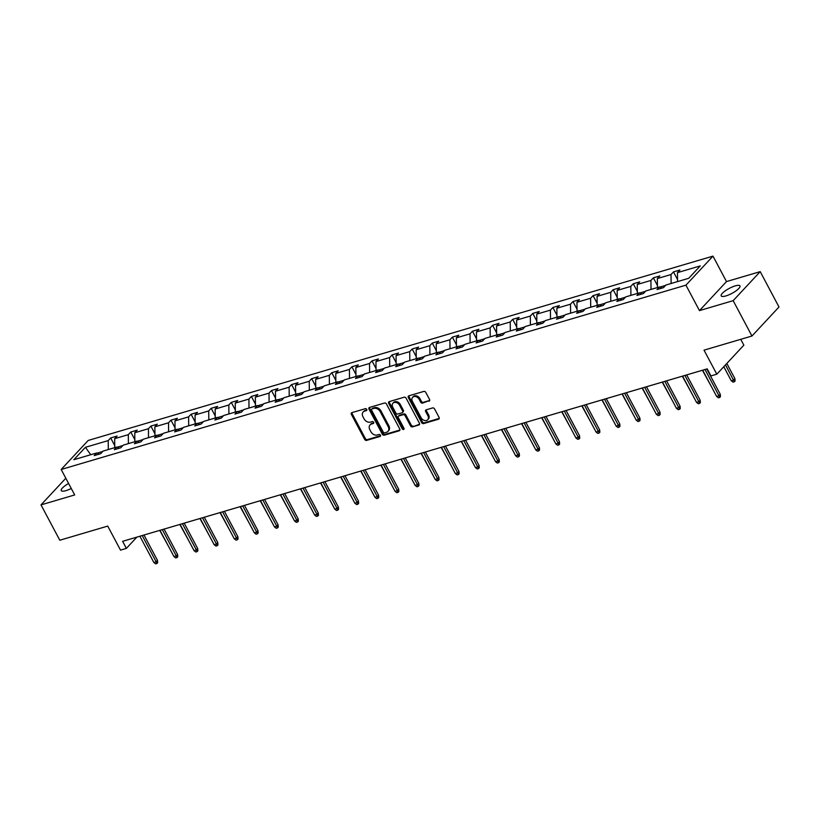 <?xml version="1.0" encoding="UTF-8"?>
<svg xmlns="http://www.w3.org/2000/svg" width="820" height="820" viewBox="0 0 820 820"><rect width="100%" height="100%" fill="white"/><g stroke="black" fill="none" stroke-linecap="round" stroke-linejoin="round"><path stroke-width="1.23" d="M366.745 409.375A1.138 0.871 -137 0 0 365.341 408.667L351.903 412.634A1.63 1.25 -137 0 0 351.38 414.397L364.664 439.376A1.63 1.25 -137 0 0 366.663 440.391L380.101 436.424A1.138 0.871 -137 0 0 379.065 434.487L377.333 435A5.217 3.987 -137 0 1 370.927 431.75L369.82 429.67A5.217 3.987 -137 0 1 370.045 424.924A5.217 3.987 -137 0 1 371.501 424.032L373.243 423.52A1.138 0.871 -137 0 0 372.208 421.582L370.466 422.095A5.217 3.987 -137 0 1 364.059 418.846L362.952 416.765A5.217 3.987 -137 0 1 363.178 412.009A5.217 3.987 -137 0 1 364.633 411.127L366.376 410.615A1.138 0.871 -137 0 0 366.745 409.375M735.253 285.883A10.629 2.829 -28 0 0 725.239 290.864A10.629 2.829 -28 0 0 721.19 295.897A10.629 2.829 -28 0 0 725.895 295.928A10.629 2.829 -28 0 0 735.909 290.936A10.629 2.829 -28 0 0 739.968 285.913A10.629 2.829 -28 0 0 735.253 285.883M68.613 483.492A10.629 2.829 -28 0 0 61.244 490.606A10.629 2.829 -28 0 0 65.948 490.637A10.629 2.829 -28 0 0 71.258 488.474M65.815 478.244L41 504.884L59.798 540.236L107.727 526.091L120.509 550.128L126.372 548.395L136.878 537.12M760.201 271.635L726.51 281.578L699.47 310.606L733.162 300.663L760.201 271.635L779 306.987L751.96 336.015L704.021 350.16L716.813 374.197L743.853 345.169L740.747 339.326M733.162 300.663L751.96 336.015M429.003 401.205A1.63 1.25 -137 0 0 429.536 399.442L425.805 392.431A1.63 1.25 -137 0 0 423.807 391.417L408.883 395.824A1.63 1.25 -137 0 0 408.35 397.587L421.634 422.566A1.63 1.25 -137 0 0 423.643 423.581L438.567 419.184A1.63 1.25 -137 0 0 439.089 417.421L434.59 408.954A1.63 1.25 -137 0 0 432.591 407.94L426.195 409.826A1.63 1.25 -137 0 0 425.672 411.589L427.907 415.781A4.366 3.331 -137 0 1 427.712 419.758A4.366 3.331 -137 0 1 421.142 417.78L412.398 401.328A4.366 3.331 -137 0 1 412.583 397.362A4.366 3.331 -137 0 1 419.163 399.33L420.619 402.077A1.63 1.25 -137 0 0 422.618 403.091L429.7 400.457M716.813 374.197L710.95 375.929L707.188 368.856L122.61 541.333L126.372 548.395M699.47 310.606L685.93 285.155L61.162 469.481L88.201 440.453L712.98 256.127L685.93 285.155M41 504.884L74.692 494.942L61.162 469.481M386.476 404.045A1.63 1.25 -137 0 0 384.467 403.03L369.543 407.427A1.63 1.25 -137 0 0 369.02 409.19L382.304 434.169A1.63 1.25 -137 0 0 384.303 435.184L399.227 430.787A1.63 1.25 -137 0 0 399.76 429.024L386.476 404.045M389.213 401.626L404.137 397.218A1.63 1.25 -137 0 1 406.136 398.233L419.42 423.222A1.63 1.25 -137 0 1 418.897 424.985L412.511 426.871A1.63 1.25 -137 0 1 410.512 425.857L405.121 415.719A1.63 1.25 -137 0 0 403.122 414.705L398.879 415.955A1.63 1.25 -137 0 0 398.356 417.718L403.963 428.265A1.138 0.871 -137 0 1 402.189 428.788L388.69 403.389A1.63 1.25 -137 0 1 389.213 401.626M688.718 278.298L665.912 285.032L663.462 287.656L657.025 289.552L659.475 286.928L645.811 290.957L643.362 293.591L636.925 295.487L639.374 292.863L625.711 296.891L623.261 299.515L616.824 301.422L619.274 298.787L605.611 302.816L603.161 305.45L596.724 307.346L599.174 304.722L585.511 308.75L583.061 311.374L576.624 313.281L579.074 310.647L565.41 314.675L562.961 317.309L556.524 319.205L558.973 316.582L545.31 320.61L542.871 323.234L536.423 325.14L538.873 322.506L525.21 326.544L522.77 329.168L516.323 331.065L518.773 328.441L505.11 332.469L502.67 335.103L496.223 336.999L498.673 334.375L485.009 338.404L482.57 341.028L476.123 342.934L478.572 340.3L464.919 344.328L462.47 346.962L456.022 348.859L458.472 346.235L444.819 350.263L442.369 352.887L435.922 354.793L438.372 352.159L424.719 356.187L422.269 358.822L415.822 360.718L418.272 358.094L404.619 362.122L402.169 364.746L395.722 366.653L398.171 364.018L384.518 368.057L382.069 370.681L375.621 372.577L378.071 369.953L364.418 373.981L361.968 376.606L355.521 378.512L357.971 375.888L344.318 379.916L341.868 382.54L335.421 384.447L337.871 381.812L324.218 385.841L321.768 388.475L315.321 390.371L317.77 387.747L304.117 391.776L301.668 394.399L295.22 396.306L297.67 393.672L284.017 397.7L281.567 400.334L275.12 402.231L277.57 399.606L263.917 403.635L261.467 406.259L255.02 408.165L257.47 405.531L243.817 409.559L241.367 412.193L234.92 414.09L237.369 411.466L223.716 415.494L221.267 418.118L214.82 420.024L217.269 417.39L203.616 421.429L201.166 424.053L194.719 425.949L197.169 423.325L183.516 427.353L181.066 429.987L174.629 431.884L177.069 429.26L163.416 433.288L160.966 435.912L154.529 437.818L156.968 435.184L143.315 439.212L140.866 441.847L134.429 443.743L136.868 441.119L123.215 445.147L120.765 447.771L114.328 449.678L116.768 447.043L103.115 451.072L100.665 453.706L94.228 455.602L96.678 452.978L73.872 459.702L85.413 447.31L108.219 440.586L110.669 437.952L117.117 436.055L114.667 438.679L128.32 434.651L130.769 432.027L137.217 430.121L134.767 432.755L148.42 428.716L150.87 426.092L157.307 424.196L154.867 426.82L168.52 422.792L170.97 420.158L177.407 418.261L174.967 420.885L188.62 416.857L191.07 414.233L197.507 412.327L195.068 414.961L208.721 410.933L211.171 408.298L217.607 406.402L215.168 409.026L228.821 404.998L231.271 402.374L237.708 400.467L235.268 403.102L248.921 399.073L251.371 396.439L257.808 394.543L255.358 397.167L269.021 393.139L271.471 390.515L277.908 388.608L275.458 391.242L289.122 387.204L291.571 384.58L298.008 382.684L295.559 385.308L309.222 381.279L311.672 378.645L318.109 376.749L315.659 379.373L329.322 375.345L331.772 372.721L338.209 370.814L335.759 373.448L349.422 369.42L351.872 366.786L358.309 364.89L355.859 367.514L369.523 363.485L371.972 360.861L378.409 358.955L375.96 361.589L389.623 357.561L392.073 354.927L398.51 353.03L396.06 355.654L409.723 351.626L412.173 349.002L418.61 347.096L416.16 349.73L429.823 345.691L432.273 343.067L438.71 341.171L436.26 343.795L449.924 339.767L452.373 337.133L458.81 335.236L456.361 337.861L470.024 333.832L472.474 331.208L478.911 329.302L476.461 331.936L490.124 327.908L492.564 325.273L499.011 323.377L496.561 326.001L510.224 321.973L512.664 319.349L519.111 317.442L516.661 320.077L530.325 316.048L532.764 313.414L539.211 311.518L536.762 314.142L550.425 310.114L552.864 307.49L559.312 305.583L556.862 308.217L570.515 304.189L572.965 301.555L579.412 299.659L576.962 302.283L590.615 298.255L593.065 295.63L599.512 293.724L597.062 296.358L610.716 292.32L613.165 289.696L619.612 287.799L617.163 290.423L630.816 286.395L633.265 283.761L639.713 281.865L637.263 284.489L650.916 280.46L653.366 277.837L659.813 275.93L657.363 278.564L671.016 274.536L673.466 271.902L679.913 270.005L677.463 272.63L700.27 265.906L688.718 278.298M665.563 285.401L659.854 287.092M671.108 283.494L671.016 274.536M657.445 287.523L657.363 278.564M662.119 288.056L659.475 286.928M645.463 291.336L639.754 293.017M651.008 289.429L650.916 280.46M637.345 293.457L637.263 284.489M642.019 293.98L639.374 292.863M625.363 297.26L619.653 298.952M630.908 295.354L630.816 286.395M617.245 299.382L617.163 290.423M621.919 299.915L619.274 298.787M605.262 303.195L599.553 304.876M610.808 301.288L610.716 292.32M597.144 305.317L597.062 296.358M601.818 305.839L599.174 304.722M585.162 309.119L579.453 310.811M590.707 307.213L590.615 298.255M577.044 311.252L576.962 302.283M581.718 311.774L579.074 310.647M565.062 315.054L559.353 316.735M570.607 313.148L570.515 304.189M556.944 317.176L556.862 308.217M561.618 317.709L558.973 316.582M544.962 320.989L539.252 322.67M550.507 319.082L550.425 310.114M536.844 323.111L536.762 314.142M541.518 323.633L538.873 322.506M524.861 326.913L519.152 328.605M530.407 325.007L530.325 316.048M516.743 329.035L516.661 320.077M521.417 329.568L518.773 328.441M504.761 332.848L499.052 334.529M510.306 330.942L510.224 321.973M496.643 334.97L496.561 326.001M501.317 335.493L498.673 334.375M484.661 338.773L478.952 340.464M490.206 336.866L490.124 327.908M476.553 340.894L476.461 331.936M481.217 341.428L478.572 340.3M464.561 344.707L458.851 346.388M470.106 342.801L470.024 333.832M456.453 346.829L456.361 337.861M461.117 347.352L458.472 346.235M444.46 350.632L438.751 352.323M450.006 348.726L449.924 339.767M436.353 352.764L436.26 343.795M441.016 353.287L438.372 352.159M424.37 356.567L418.651 358.248M429.905 354.66L429.823 345.691M416.252 358.688L416.16 349.73M420.916 359.221L418.272 358.094M404.27 362.491L398.551 364.183M409.805 360.595L409.723 351.626M396.152 364.623L396.06 355.654M400.816 365.146L398.171 364.018M384.17 368.426L378.45 370.117M389.705 366.519L389.623 357.561M376.052 370.548L375.96 361.589M380.716 371.081L378.071 369.953M364.07 374.361L358.35 376.042M369.605 372.454L369.523 363.485M355.952 376.482L355.859 367.514M360.626 377.005L357.971 375.888M343.969 380.285L338.25 381.976M349.505 378.379L349.422 369.42M335.851 382.407L335.759 373.448M340.526 382.94L337.871 381.812M323.869 386.22L318.15 387.901M329.404 384.313L329.322 375.345M315.751 388.342L315.659 379.373M320.425 388.864L317.77 387.747M303.769 392.144L298.049 393.836M309.304 390.238L309.222 381.279M295.651 394.266L295.559 385.308M300.325 394.799L297.67 393.672M283.669 398.079L277.949 399.76M289.204 396.173L289.122 387.204M275.551 400.201L275.458 391.242M280.225 400.724L277.57 399.606M263.568 404.004L257.849 405.695M269.103 402.097L269.021 393.139M255.45 406.136L255.358 397.167M260.124 406.658L257.47 405.531M243.468 409.938L237.749 411.63M249.003 408.032L248.921 399.073M235.35 412.06L235.268 403.102M240.024 412.593L237.369 411.466M223.368 415.873L217.648 417.554M228.903 413.967L228.821 404.998M215.25 417.995L215.168 409.026M219.924 418.518L217.269 417.39M203.268 421.798L197.548 423.489M208.803 419.891L208.721 410.933M195.15 423.919L195.068 414.961M199.824 424.452L197.169 423.325M183.167 427.732L177.448 429.413M188.702 425.826L188.62 416.857M175.049 429.854L174.967 420.885M179.724 430.377L177.069 429.26M163.067 433.657L157.348 435.348M168.602 431.75L168.52 422.792M154.949 435.779L154.867 426.82M159.623 436.312L156.968 435.184M142.967 439.592L137.248 441.273M148.502 437.685L148.42 428.716M134.849 441.713L134.767 432.755M139.523 442.236L136.868 441.119M122.867 445.516L117.147 447.207M128.402 443.61L128.32 434.651M114.749 447.648L114.667 438.679M119.423 448.171L116.768 447.043M102.766 451.451L97.047 453.142M108.312 449.544L108.219 440.586M85.413 447.31L90.754 454.721M726.51 281.578L712.98 256.127M99.322 454.106L96.678 452.978M677.545 281.598L677.463 272.63M114.728 445.588L110.669 437.952M134.828 439.653L130.769 432.027M154.929 433.729L150.87 426.092M175.029 427.794L170.97 420.158M195.129 421.869L191.07 414.233M215.229 415.935L211.171 408.298M235.33 410.01L231.271 402.374M255.43 404.075L251.371 396.439M275.53 398.151L271.471 390.515M295.63 392.216L291.571 384.58M315.731 386.281L311.672 378.645M335.831 380.357L331.772 372.721M355.931 374.422L351.872 366.786M376.031 368.498L371.972 360.861M396.132 362.563L392.073 354.927M416.232 356.638L412.173 349.002M436.332 350.704L432.273 343.067M456.432 344.769L452.373 337.133M476.533 338.844L472.474 331.208M496.633 332.91L492.564 325.273M516.733 326.985L512.664 319.349M536.833 321.05L532.764 313.414M556.923 315.126L552.864 307.49M577.024 309.191L572.965 301.555M597.124 303.256L593.065 295.63M617.224 297.332L613.165 289.696M637.324 291.397L633.265 283.761M657.425 285.473L653.366 277.837M677.525 279.538L673.466 271.902M366.888 409.897L365.371 410.338A5.217 3.987 -137 0 0 363.916 411.23L363.178 412.009M370.045 424.924L370.773 424.135A5.217 3.987 -137 0 1 372.229 423.253L373.746 422.802M351.934 412.624A1.63 1.25 -137 0 0 352.108 413.608L365.392 438.597A1.63 1.25 -137 0 0 367.401 439.612L380.613 435.707M369.574 407.417A1.63 1.25 -137 0 0 369.748 408.401L383.032 433.39A1.63 1.25 -137 0 0 385.041 434.405L399.934 430.008M371.972 408.965A1.138 0.871 -137 0 0 371.603 410.195L383.268 432.13A1.138 0.871 -137 0 0 384.662 432.837L386.497 432.294A5.217 3.987 -137 0 0 387.952 431.412A5.217 3.987 -137 0 0 388.188 426.656L380.213 411.671A5.217 3.987 -137 0 0 373.807 408.421L371.972 408.965L372.7 408.175A1.138 0.871 -137 0 0 372.218 408.698M387.952 431.412L388.69 430.623A5.217 3.987 -137 0 0 388.916 425.877L388.188 426.656M372.7 408.175L374.535 407.632A5.217 3.987 -137 0 1 380.941 410.881L388.916 425.877M419.604 424.207L412.511 426.871M398.428 416.232L399.155 415.443A1.63 1.25 -137 0 1 399.617 415.166L403.85 413.926A1.63 1.25 -137 0 1 405.849 414.94L411.24 425.067A1.63 1.25 -137 0 0 413.239 426.082M389.244 401.615A1.63 1.25 -137 0 0 389.418 402.599L402.928 427.999A1.138 0.871 -137 0 0 404.106 428.747M399.535 405.203A4.366 3.331 -137 0 0 392.954 403.235A4.366 3.331 -137 0 0 392.759 407.202L395.845 412.993A1.63 1.25 -137 0 0 397.843 414.008L402.087 412.757A1.63 1.25 -137 0 0 402.61 411.005L399.535 405.203L400.262 404.424A4.366 3.331 -137 0 0 393.682 402.446L392.954 403.235M402.538 412.491L403.266 411.702A1.63 1.25 -137 0 0 403.337 410.215L402.61 411.005M400.262 404.424L403.337 410.215M412.583 397.362L413.321 396.572A4.366 3.331 -137 0 1 419.891 398.551L421.347 401.287A1.63 1.25 -137 0 0 423.356 402.302L429.711 400.426M427.712 419.758L428.44 418.969A4.366 3.331 -137 0 0 428.634 415.002L427.907 415.781M426.226 409.815A1.63 1.25 -137 0 0 426.4 410.799L428.634 415.002M408.903 395.814A1.63 1.25 -137 0 0 409.088 396.798L422.372 421.787A1.63 1.25 -137 0 0 424.37 422.802L439.264 418.405M168.961 547.196L159.726 530.376M142.198 535.552L156.169 561.823L157.481 560.409L157.655 562.715L156.927 563.494L156.169 561.823L153.852 562.499L139.882 536.239M157.481 560.409L143.992 535.019M156.927 563.494L155.636 563.873L153.852 562.499M189.061 541.261L179.826 524.452M209.161 535.337L199.926 518.517M162.298 529.617L176.269 555.888L177.581 554.474L177.755 556.78L177.028 557.569L176.269 555.888L173.953 556.575L159.982 530.304M177.581 554.474L164.092 529.095M177.028 557.569L175.736 557.948L173.953 556.575M182.399 523.693L196.369 549.964L197.681 548.549L197.856 550.855L197.128 551.634L196.369 549.964L194.053 550.64L180.082 524.369M197.681 548.549L184.192 523.16M197.128 551.634L195.836 552.014L194.053 550.64M229.262 529.402L220.026 512.592M202.499 517.758L216.47 544.029L217.782 542.614L217.956 544.921L217.228 545.71L216.47 544.029L214.153 544.716L200.183 518.445M217.782 542.614L204.293 517.236M217.228 545.71L215.937 546.089L214.153 544.716M249.362 523.467L240.127 506.657M222.599 511.834L236.57 538.094L237.882 536.69L238.056 538.986L237.328 539.775L236.57 538.094L234.253 538.781L220.283 512.51M237.882 536.69L224.393 511.301M237.328 539.775L236.037 540.154L234.253 538.781M269.462 517.543L260.227 500.723M242.699 505.899L256.67 532.17L257.982 530.755L258.156 533.061L257.429 533.841L256.67 532.17L254.354 532.856L240.383 506.586M257.982 530.755L244.483 505.376M257.429 533.841L256.137 534.22L254.354 532.856M289.562 511.608L280.327 494.798M262.8 499.964L276.77 526.235L278.082 524.831L278.257 527.127L277.519 527.916L276.77 526.235L274.454 526.922L260.483 500.651M278.082 524.831L264.583 499.441M277.519 527.916L276.237 528.295L274.454 526.922M309.663 505.684L300.428 488.863M282.9 494.04L296.871 520.31L298.183 518.896L298.357 521.202L297.619 521.981L296.871 520.31L294.554 520.987L280.583 494.726M298.183 518.896L284.683 493.507M297.619 521.981L296.338 522.361L294.554 520.987M329.763 499.749L320.528 482.939M303 488.105L316.971 514.376L318.283 512.961L318.457 515.267L317.719 516.057L316.971 514.376L314.654 515.062L300.684 488.792M318.283 512.961L304.784 487.582M317.719 516.057L316.438 516.436L314.654 515.062M349.863 493.824L340.628 477.004M369.963 487.89L360.728 471.08M390.064 481.955L380.828 465.145M410.164 476.03L400.929 459.21M430.264 470.096L421.029 453.286M450.364 464.171L441.129 447.351M470.465 458.236L461.229 441.426M490.565 452.312L481.33 435.492M510.665 446.377L501.43 429.567M530.765 440.442L521.53 423.632M323.101 482.18L337.071 508.451L338.383 507.037L338.558 509.343L337.819 510.122L337.071 508.451L334.755 509.128L320.784 482.857M338.383 507.037L324.884 481.647M337.819 510.122L336.538 510.501L334.755 509.128M343.201 476.246L357.171 502.516L358.483 501.102L358.658 503.408L357.92 504.197L357.171 502.516L354.845 503.203L340.884 476.932M358.483 501.102L344.984 475.723M357.92 504.197L356.638 504.577L354.845 503.203M363.301 470.321L377.272 496.582L378.584 495.177L378.758 497.473L378.02 498.263L377.272 496.582L374.945 497.268L360.984 470.998M378.584 495.177L365.084 469.788M378.02 498.263L376.739 498.642L374.945 497.268M383.401 464.386L397.372 490.657L398.684 489.243L398.858 491.549L398.12 492.328L397.372 490.657L395.045 491.344L381.085 465.073M398.684 489.243L385.185 463.864M398.12 492.328L396.839 492.717L395.045 491.344M403.501 458.452L417.472 484.722L418.784 483.318L418.958 485.614L418.22 486.403L417.472 484.722L415.145 485.409L401.185 459.138M418.784 483.318L405.285 457.929M418.22 486.403L416.939 486.783L415.145 485.409M423.602 452.527L437.572 478.798L438.884 477.383L439.059 479.69L438.321 480.469L437.572 478.798L435.246 479.485L421.285 453.214M438.884 477.383L425.385 451.994M438.321 480.469L437.039 480.848L435.246 479.485M443.702 446.592L457.673 472.863L458.985 471.449L459.159 473.755L458.421 474.544L457.673 472.863L455.346 473.55L441.385 447.279M458.985 471.449L445.485 446.07M458.421 474.544L457.14 474.923L455.346 473.55M463.802 440.668L477.773 466.939L479.085 465.524L479.249 467.83L478.521 468.609L477.773 466.939L475.446 467.615L461.486 441.344M479.085 465.524L465.586 440.135M478.521 468.609L477.23 468.989L475.446 467.615M483.902 434.733L497.873 461.004L499.185 459.589L499.349 461.896L498.621 462.685L497.873 461.004L495.546 461.691L481.586 435.42M499.185 459.589L485.686 434.21M498.621 462.685L497.33 463.064L495.546 461.691M504.003 428.809L517.973 455.069L519.285 453.665L519.449 455.971L518.722 456.75L517.973 455.069L515.647 455.756L501.686 429.485M519.285 453.665L505.786 428.276M518.722 456.75L517.43 457.13L515.647 455.756M550.866 434.518L541.63 417.698M524.103 422.874L538.074 449.145L539.386 447.73L539.55 450.036L538.822 450.815L538.074 449.145L535.747 449.831L521.786 423.561M539.386 447.73L525.886 422.351M538.822 450.815L537.53 451.205L535.747 449.831M570.966 428.583L561.731 411.773M544.203 416.939L558.164 443.21L559.486 441.806L559.65 444.102L558.922 444.891L558.164 443.21L555.847 443.897L541.887 417.626M559.486 441.806L545.987 416.416M558.922 444.891L557.631 445.27L555.847 443.897M591.066 422.659L581.831 405.838M564.303 411.015L578.264 437.285L579.586 435.871L579.75 438.177L579.022 438.956L578.264 437.285L575.947 437.972L561.977 411.702M579.586 435.871L566.087 410.482M579.022 438.956L577.731 439.335L575.947 437.972M611.166 416.724L601.931 399.914M584.404 405.08L598.364 431.351L599.686 429.936L599.851 432.242L599.123 433.032L598.364 431.351L596.048 432.037L582.077 405.767M599.686 429.936L586.187 404.557M599.123 433.032L597.831 433.411L596.048 432.037M631.256 410.799L622.031 393.979M604.504 399.155L618.464 425.426L619.787 424.012L619.951 426.318L619.223 427.097L618.464 425.426L616.148 426.103L602.177 399.842M619.787 424.012L606.287 398.622M619.223 427.097L617.931 427.476L616.148 426.103M651.357 404.865L642.132 388.055M624.604 393.221L638.565 419.491L639.887 418.077L640.051 420.383L639.323 421.172L638.565 419.491L636.248 420.178L622.277 393.907M639.887 418.077L626.388 392.698M639.323 421.172L638.032 421.552L636.248 420.178M671.457 398.94L662.232 382.12M644.704 387.296L658.665 413.567L659.987 412.152L660.151 414.459L659.423 415.238L658.665 413.567L656.348 414.243L642.378 387.973M659.987 412.152L646.488 386.763M659.423 415.238L658.132 415.617L656.348 414.243M691.557 393.005L682.332 376.195M664.805 381.361L678.765 407.632L680.087 406.218L680.251 408.524L679.524 409.313L678.765 407.632L676.449 408.319L662.478 382.048M680.087 406.218L666.588 380.839M679.524 409.313L678.232 409.692L676.449 408.319M711.657 387.071L702.432 370.261M684.905 375.437L698.865 401.697L700.188 400.293L700.352 402.589L699.624 403.378L698.865 401.697L696.549 402.384L682.578 376.113M700.188 400.293L686.688 374.904M699.624 403.378L698.332 403.758L696.549 402.384M734.904 378.666L735.068 380.972L734.341 381.761L733.049 382.14L731.266 380.767L733.582 380.08L734.904 378.666L726.817 363.455M734.341 381.761L725.495 364.869M731.266 380.767L723.793 366.704M705.005 369.502L718.966 395.773L720.288 394.358L720.452 396.665L719.724 397.444L718.966 395.773L716.649 396.46L702.678 370.189M720.288 394.358L706.789 368.979M719.724 397.444L718.433 397.823L716.649 396.46M365.371 410.338L364.633 411.127M373.725 422.997L373.243 423.52M372.229 423.253L371.501 424.032M380.593 435.902L380.101 436.424M367.401 439.612L366.663 440.391M365.392 438.597L364.664 439.376M352.108 413.608L351.38 414.397M366.868 410.092L366.376 410.615M399.934 430.039L399.227 430.787M385.041 434.405L384.303 435.184M383.032 433.39L382.304 434.169M369.748 408.401L369.02 409.19M380.941 410.881L380.213 411.671M374.535 407.632L373.807 408.421M419.594 424.237L418.897 424.985M411.24 425.067L410.512 425.857M405.849 414.94L405.121 415.719M403.85 413.926L403.122 414.705M399.617 415.166L398.879 415.955M402.928 427.999L402.189 428.788M389.418 402.599L388.69 403.389M423.356 402.302L422.618 403.091M421.347 401.287L420.619 402.077M419.891 398.551L419.163 399.33M426.4 410.799L425.672 411.589M439.264 418.436L438.567 419.184M424.37 422.802L423.643 423.581M422.372 421.787L421.634 422.566M409.088 396.798L408.35 397.587M372.382 408.37L371.655 409.159"/></g></svg>
